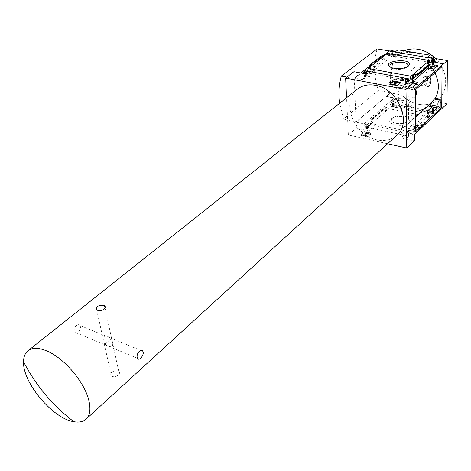 <?xml version="1.0" encoding="UTF-8"?>
<svg xmlns="http://www.w3.org/2000/svg" width="471" height="471" viewBox="0 0 471 471"><rect width="100%" height="100%" fill="white"/><g stroke="black" fill="none" stroke-linecap="round" stroke-linejoin="round"><path stroke-width="0.35" stroke-dasharray="2.35 1.77" d="M429.493 104.438L427.327 105.863L402.228 128.724L415.758 131.603M434.916 72.858L432.478 68.89M431.124 67.123L428.569 64.339L402.946 85.999L405.16 88.365L415.451 90.173M415.652 117.061L405.248 126.546C412.82 118.933 413.944 109.025 408.622 96.826L409.682 95.896C410.812 92.958 409.717 90.485 406.402 88.483L405.16 88.365M405.248 126.546L402.228 128.724M428.398 86.328C430.288 82.549 429.334 79.311 425.548 76.602C420.903 75.013 424.03 85.227 426.891 86.54L428.398 86.328M415.71 125.121L412.79 124.509L408.463 128.489L413.885 129.637L415.734 127.918M427.827 105.963L427.327 105.863M428.569 64.339L442.069 66.652M408.622 96.826L413.903 97.844L413.832 89.461L415.446 89.761M435.869 66.923L437.535 67.212L433.391 70.785L427.945 69.832L429.629 68.395M416.24 83.803L417.942 84.115L413.526 87.924L407.968 86.882L412.408 83.096L413.874 83.361M413.832 89.461L415.187 88.283L402.946 85.999M432.402 111.456L432.39 114.524L432.007 114.441L432.013 111.38M432.007 114.441L431.418 112.81C430.3 112.852 429.617 114.212 429.387 116.885L427.956 118.215L427.956 110.573M427.945 69.832L427.945 61.736M427.956 118.215L428.345 118.298L428.345 112.292L433.261 113.276L433.267 111.627M433.391 70.785L433.397 69.049M428.345 66.352L428.345 63.196M433.261 113.276L437.306 109.507L437.318 107.871M437.306 109.507L435.858 109.225M437.535 67.212L437.541 65.487M415.722 126.793L413.202 126.263L413.255 132.363L411.348 133.687L410.842 131.974C409.617 131.98 408.887 133.393 408.651 136.201L408.952 136.378L408.881 130.249L413.897 131.321L418.201 127.311L418.189 125.639M412.867 132.28L412.79 124.509M418.201 127.311L416.723 126.999M412.408 83.096L412.402 82.466M417.942 84.115L417.93 82.348M408.557 136.29L408.463 128.489M407.968 86.882L407.874 78.61M407.968 78.628L408.298 80.176M413.897 131.321L413.885 129.637M413.526 87.924L413.509 86.152L408.357 85.192L408.316 81.713M413.897 85.816L413.509 86.152M408.94 122.76C410.9 120.647 410.117 118.845 406.597 117.361C400.644 115.725 395.505 116.237 391.189 118.898C384.218 124.079 403.311 128.324 408.94 122.76M387.592 143.743L348.363 134.971L356.364 128.171L368.993 130.932L371.819 128.477L368.581 127.776L367.539 128.677L366.226 128.795L365.926 128.324L367.192 127.235C367.374 124.485 368.116 123.114 369.417 123.131L369.994 124.821L411.348 133.687M369.994 124.821L372.308 122.825L372.184 119.163L372.043 119.746L370.913 119.616L370.854 120.8L372.308 122.825L388.746 108.666L429.387 116.885M428.345 118.298L413.255 132.363M408.952 136.378L407.827 137.426L406.761 137.603L406.061 137.285L407.138 136.125L403.759 135.395L401.021 137.921L414.356 140.835M408.881 130.249L406.02 132.887L414.303 134.665M407.827 137.426L407.768 132.692L406.043 134.288L406.02 132.887M428.345 112.292L413.202 126.263M413.968 131.697L413.938 127.965L414.845 128.848L417.388 129.39L417.948 129.937L417.954 130.785L413.968 131.697M427.656 115.254L429.075 118.474L429.305 120.152L427.656 118.933L427.656 115.254L413.938 127.965M408.357 85.192L405.419 87.694L405.396 86.217L400.156 85.233L402.988 82.855L406.467 83.502L405.431 84.38L405.366 79.34M405.431 84.38L405.79 84.827L407.18 84.703L405.396 86.217M429.211 65.616L427.839 65.669L427.639 66.317L427.639 62.402M413.927 89.29L405.419 87.694M388.746 108.666C388.928 106.046 389.617 104.721 390.812 104.697L391.372 106.399L392.549 105.386L393.544 105.221L394.198 105.498L393.161 106.534L396.323 107.17L398.925 104.909L430.07 111.103L430.076 106.511L435.021 107.482L435.027 106.122L432.407 108.542M435.027 106.122L443.076 107.694M367.58 71.174L365.814 72.634L365.125 70.727M364.483 132.051L371.413 133.57L367.58 136.926L360.633 135.383L364.483 132.051L364.466 131.568L371.395 133.087L371.413 133.57M367.192 127.235L408.651 136.201M389.764 53.788L388.11 55.307L387.45 53.394M391.372 106.399L431.913 114.53M430.07 111.103L427.55 113.429L430.847 114.088L431.772 113.228L433.067 113.111L433.426 113.558L432.39 114.524M435.021 107.482L433.62 108.783M396.594 135.518C391.242 140.011 384.707 141.459 376.994 139.858C354.292 135.813 340.509 101.701 357.171 89.313M76.585 325.461C78.015 324.384 79.122 324.395 79.905 325.485C82.172 328.611 76.867 335.782 74.565 332.155C73.659 329.865 74.336 327.633 76.585 325.461M111.804 372.196C114.365 370.518 116.702 370.353 118.81 371.69C121.842 373.945 114.153 378.643 111.38 375.876C110.361 374.739 110.508 373.509 111.804 372.196M105.463 343.606L110.991 338.955L112.045 340.468C113.894 346.591 111.963 348.21 106.252 345.325L104.986 344.071L104.397 344.554L105.463 343.606M104.986 344.071L103.973 342.623C102.607 340.015 102.596 338.025 103.926 336.665C105.463 335.599 107.376 335.929 109.672 337.654L110.991 338.955L111.609 338.449L104.986 344.071M356.364 128.171L356.105 122.172L390.6 92.781L356.088 121.765L343.477 119.057L378.354 90.42C373.68 76.149 373.273 62.313 377.141 48.925M348.363 134.971L346.574 97.733M353.933 71.71L354.21 78.074L360.798 72.976M369.005 66.611L383.2 55.619M385.737 53.941L385.437 53.888M346.862 77.126L354.227 78.51L389.67 50.886M354.227 78.51L356.088 121.765M386.485 96.643L394.074 98.121L394.103 99.458L398.843 100.388L398.925 104.909M443.076 107.423L431.312 105.127C419.932 110.868 408.704 108.671 397.63 98.551L386.479 96.372M392.549 105.386L392.449 100.865L394.109 100.977L393.067 102.007L396.241 102.631L398.843 100.388M392.449 100.865L394.103 99.458M385.619 108.018L386.455 106.952L386.544 110.561L382.717 110.632L382.964 109.307L385.619 108.018L371.896 119.781M368.828 126.269L363.959 125.221L365.755 123.685L366.326 124.209L367.374 124.032L368.416 123.137L371.66 123.832L368.828 126.269L368.993 130.932M433.067 113.111L433.079 108.507L433.438 108.948M433.079 108.507L431.783 108.624L430.853 109.478L427.544 108.825L430.076 106.511M407.768 132.692L405.996 132.557L407.079 131.397L403.694 130.673L400.945 133.193L406.043 134.288M385.443 54.171L396.865 56.108C408.074 49.59 419.584 51.545 431.389 61.972L443.452 64.021M393.185 53.806L398.054 54.63L395.375 56.75L392.113 56.19L393.185 55.225L391.489 55.136L393.185 53.806L393.214 55.207L386.567 54.083M398.054 54.63L397.971 49.832M433.65 62.101L431.878 61.995L430.924 62.802L427.527 62.225L430.123 60.041L430.123 57.774M430.123 60.041L433.656 60.641M381.245 56.073L381.269 56.944L381.84 57.515L384.36 58.086L385.272 58.999L370.559 70.503L370.43 66.611M369.317 67.477L370.559 70.503M364.001 76.679L364.583 77.162L365.661 76.985L366.738 76.143L370.071 76.761L367.15 79.063L362.146 78.127L364.001 76.679L363.818 71.745M385.272 58.999L385.178 55.166M397.63 98.551L401.527 95.012C388.716 82.737 388.045 61.083 400.862 52.764L404.389 50.897M431.312 105.127L435.257 101.512C430.253 104.515 424.618 105.433 418.354 104.262C412.048 102.949 406.438 99.87 401.527 95.012L390.6 92.911M390.6 92.781L378.354 90.42M390.506 51.027L393.108 51.463M395.399 51.845L400.862 52.764L404.242 50.874M446.973 103.767L435.257 101.512M435.628 58.581C449.252 71.533 448.798 94.141 435.451 101.548C430.37 104.538 424.671 105.445 418.354 104.262C412.101 102.961 406.555 99.887 401.71 95.048M396.865 56.108L401.051 52.793M431.389 61.972L433.656 60.053M343.477 119.057L339.65 103.231M407.751 121.347L408.587 118.91L405.719 116.655C400.533 115.236 396.058 115.683 392.296 117.997L391.289 120.635C392.266 124.209 404.43 124.756 407.751 121.347M407.556 105.592L408.398 103.202C406.932 98.304 388.599 100.135 390.948 104.945L393.744 107.076C399.037 108.489 403.6 108.036 407.421 105.71L407.556 105.592M408.734 104.639C410.918 100.541 407.268 98.527 397.789 98.586C389.099 100.47 387.445 103.055 392.832 106.34C398.925 107.965 404.177 107.441 408.581 104.768L408.734 104.639M408.504 85.086C410.418 83.202 409.805 81.571 406.667 80.182C400.15 78.392 394.598 78.945 390.012 81.848C383.93 86.799 402.999 90.22 408.504 85.086M407.291 83.638L408.145 81.324L405.696 79.387C400.02 77.827 395.187 78.31 391.189 80.835L390.465 83.084C391.454 86.464 403.888 86.894 407.291 83.638M390.418 67.182L392.473 68.495C398.072 70.02 402.946 69.578 407.085 67.165L407.656 66.588M396.364 82.013L397.059 82.142M400.391 82.761L400.909 82.855L400.898 82.337M400.909 82.855L397.047 86.093L397.035 85.569M397.047 86.093L389.594 84.692L389.582 84.174M394.881 84.439L394.374 84.868L395.263 85.033M394.374 84.868L394.362 84.344M394.18 82.908L397.071 82.619M396.529 82.519L396.517 82.001M394.233 82.719L394.221 82.195M395.063 85.198L392.49 84.809L393.674 84.733L395.94 82.849L395.251 82.89M395.94 82.849L395.928 82.331M393.674 84.733L393.662 84.215M392.785 84.568L392.773 84.044M389.594 84.692L390.106 84.268M371.395 133.087L367.563 136.443L367.58 136.926M367.563 136.443L360.615 134.906L360.633 135.383M368.41 134.182L368.558 133.211L367.78 132.745L366.809 132.534L365.202 133.081L365.667 135.501L365.219 133.564L366.827 133.01L368.575 133.693L368.41 134.182L367.727 134.029L367.792 133.305L367.727 134.029M365.649 135.024L365.667 135.501M367.792 133.305L365.991 133.087L366.509 135.342L366.132 135.672L362.864 134.947L363.241 134.618L363.259 135.1L365.437 135.583M363.241 134.618L365.414 135.1M362.864 134.947L362.882 135.43L363.259 135.1M366.132 135.672L366.15 136.154L362.882 135.43M366.509 135.342L366.15 136.154M365.991 133.087L366.526 135.825M366.008 133.564L367.81 133.788M368.393 133.699L367.71 133.552M360.615 134.906L364.466 131.568M419.155 67.212C407.727 65.192 407.974 83.438 419.249 85.392C430.629 87.659 430.682 69.166 419.155 67.212M394.074 98.121L363.906 123.849L363.959 125.221M396.323 107.17L396.241 102.631M393.161 106.534L393.067 102.007M368.581 127.776L368.416 123.137M371.819 128.477L371.66 123.832M356.105 122.172L363.906 123.849M427.55 113.429L427.544 108.825M430.847 114.088L430.853 109.478M401.021 137.921L400.945 133.193M403.759 135.395L403.694 130.673M407.138 136.125L407.079 131.397M367.15 79.063L366.974 74.112M362.146 78.127L362.205 79.575L354.21 78.074M370.071 76.761L369.9 71.816M366.738 76.143L366.662 74.053M395.375 56.75L395.281 51.94M392.113 56.19L392.013 51.392M393.214 55.207L362.205 79.575M427.527 62.225L427.527 57.338M430.924 62.802L430.93 57.909M400.156 85.233L400.073 80.2M402.988 82.855L402.958 80.729M406.467 83.502L406.402 78.469M429.305 120.152L417.954 130.785M382.717 110.632L370.854 120.8M415.187 88.283L415.198 90.255M415.493 96.255L413.903 97.844M429.411 104.45L439.001 106.316M428.015 78.845L428.904 77.674L429.788 77.309M407.18 84.703L407.138 81.495M427.639 66.317L415.481 76.62M433.426 113.558L433.432 111.48M367.78 132.745L367.798 133.228M366.809 132.534L366.827 133.01M365.202 133.081L365.219 133.564M366.568 132.887L366.585 133.37M367.409 133.075L367.427 133.552M386.455 106.952L372.184 119.163M365.926 128.324L365.755 123.685M393.544 105.221L393.456 100.7M393.809 105.274L393.715 100.753M394.121 105.704L394.033 101.177M366.226 128.795L366.055 124.15M366.497 128.854L366.326 124.209M367.539 128.677L367.374 124.032M431.772 113.228L431.783 108.624M432.79 113.058L432.802 108.454M406.132 137.055L406.073 132.327M406.479 137.544L406.42 132.81M406.761 137.603L406.703 132.869M365.661 76.985L365.549 73.847M364.583 77.162L364.454 73.647M364.307 77.109L364.177 73.594M393.108 55.413L393.032 51.563M392.785 55.019L392.69 50.226M392.514 54.972L392.42 50.179M391.489 55.136L391.383 50.344M431.878 61.995L431.889 57.103M432.926 61.831L432.943 56.938M433.214 61.878L433.226 56.985M405.79 84.827L405.743 81.242M406.079 84.88L406.031 81.295M429.099 65.652L417.035 75.884M428.021 65.61L414.427 77.12M381.269 56.944L368.993 66.446M381.84 57.515L369.223 67.3M384.36 58.086L370.194 69.131M428.027 116.596L414.845 128.848M429.075 118.474L417.388 129.39M429.305 119.316L417.948 129.937M383.217 109.148L371.007 119.593M382.693 109.82L370.824 119.975M409.682 95.896L414.957 96.914M365.814 72.634L408.575 80.464M369.417 123.131L410.842 131.974M388.11 55.307L429.999 62.437M390.812 104.697L431.418 112.81M86.193 419.031L85.828 419.367M104.403 344.554L111.374 375.876M112.045 340.468L118.816 371.684M96.667 309.806L103.973 342.623M105.004 307.969L111.609 338.449L140.776 350.377M392.296 117.997L391.189 118.898M405.719 116.655L406.597 117.361M408.587 118.91L408.398 103.202M391.289 120.635L390.948 104.945M407.421 105.71L408.581 104.768M393.744 107.076L392.832 106.34M391.189 80.835L390.012 81.848M405.696 79.387L406.667 80.182M408.145 81.324L407.963 66.046M390.465 83.084L390.1 66.682M407.256 67.023L408.269 66.152M392.473 68.495L391.466 67.665M368.558 133.211L368.575 133.693M394.198 105.498L394.109 100.977M365.843 128.565L365.673 123.92M433.491 113.364L433.497 111.415M406.061 137.285L405.996 132.557M363.912 76.903L363.789 73.523M393.185 55.225L393.114 51.574M405.354 84.592L405.307 81.159M427.839 65.669L413.997 77.391M386.026 107.765L372.043 119.746M382.964 109.307L370.913 119.616M109.672 337.654L79.905 325.479M104.397 344.554L74.565 332.161M137.52 358.319L106.252 345.325M406.402 88.483L415.869 90.261M425.548 76.602L430.117 77.421"/><path stroke-width="0.71" d="M434.916 72.858C439.402 82.172 439.496 90.62 435.198 98.215L429.493 104.438L415.652 117.061M432.478 68.89L431.124 67.123M437.318 107.871L432.025 106.829L427.956 110.573L433.267 111.627L437.318 107.871M415.734 127.918L418.189 125.639L415.71 125.121M435.198 98.215L440.261 99.181L440.208 107.011L438.99 108.153L427.827 105.963M441.745 107.311L415.758 131.603L415.446 89.761L442.069 66.652L441.745 107.311L440.208 107.011M429.629 68.395L432.113 66.276L435.869 66.923M413.874 83.361L416.24 83.803M406.761 148.029L414.356 140.835L414.303 134.665L446.973 103.767L447.45 60.565L413.927 89.29L413.868 82.737L405.996 89.466L406.761 148.029L387.592 143.743M432.013 111.38L432.025 106.829M432.113 66.276L432.031 58.304C431.819 61.006 431.142 62.384 429.999 62.437L429.422 60.494L412.743 74.93L412.796 81.412L417.93 82.348L413.897 85.816M432.031 58.304L390.171 51.286L391.383 50.344L392.42 50.179L393.091 50.426L392.013 51.392L395.281 51.94L397.971 49.832L430.129 55.172L427.527 57.338L430.93 57.909L431.889 57.103L433.667 57.209L432.531 58.286L432.513 64.621L437.541 65.487L433.397 69.049L428.345 68.171L428.345 66.352M428.345 63.196L428.345 61.807M435.858 109.225L432.407 108.542L432.402 111.456M432.531 58.286L432.131 58.221M416.723 126.999L415.722 126.793M412.402 82.466L412.331 74.86L410.765 76.178C410.553 79.022 409.823 80.453 408.575 80.464L408.298 80.176M412.743 74.93L412.331 74.86M346.574 97.733L345.632 78.068L353.933 71.71L366.974 74.112L369.9 71.816L366.562 71.209L365.484 72.051L364.124 72.169L363.818 71.745L365.125 70.727L407.968 78.628M407.968 78.527L408.28 78.681L407.115 79.664L406.014 79.84L405.29 79.558L406.402 78.469L402.911 77.833L400.073 80.2L413.868 82.737M408.316 81.713L408.28 78.681M408.286 66.134L408.481 65.969C415.858 57.056 377.389 60.894 391.466 67.665C397.913 69.42 403.517 68.907 408.286 66.134M385.178 55.166L370.43 66.611L368.964 65.563L381.245 56.073L385.178 55.166L387.45 53.394L429.422 60.494M410.765 76.178L368.034 68.472L370.43 66.611M428.345 68.171L412.796 81.412M413.509 78.292L413.479 74.312L417.606 74.247L417.306 75.713L413.997 77.391L413.509 78.292L415.481 76.62M443.458 63.732L435.204 62.331L432.513 64.621M393.473 80.959L400.898 82.337L397.035 85.569L389.582 84.174L393.473 80.959L393.485 81.477L396.364 82.013M345.632 78.068L405.996 89.466M368.034 68.472L367.58 71.174M390.171 51.286L389.764 53.788M433.62 108.783L433.432 111.48M435.204 62.331L435.21 60.9L433.579 62.284L433.597 57.391M47.071 351.066C38.852 347.592 32.546 347.451 28.16 350.624C25.151 352.991 23.615 356.688 23.55 361.734C22.555 382.623 52.829 418.713 73.87 421.716C78.916 422.611 82.902 421.828 85.828 419.367C89.873 415.693 90.903 409.493 88.919 400.768C84.927 382.617 64.386 358.219 47.071 351.066M103.667 305.243C98.174 305.131 95.843 306.65 96.667 309.8L97.473 310.254C101.082 311.985 107.376 308.105 104.515 305.75L103.667 305.243M357.171 89.313L357.571 89.001C362.464 85.328 368.381 84.091 375.31 85.292C398.283 88.554 412.602 123.208 396.594 135.518L86.193 419.031M137.22 357.448L137.526 358.319C139.033 361.74 144.909 354.369 142.801 351.207C141 348.034 136.154 353.615 137.22 357.448M360.798 72.976L369.005 66.611M383.2 55.619L385.437 53.888L386.567 54.083M385.737 53.941L389.67 50.886L390.506 51.027M430.123 57.774L430.129 55.172M433.656 60.641L435.21 60.9M368.964 65.563L369.317 67.477M433.667 57.303L433.579 62.284M427.639 62.402L429.34 64.315L429.211 65.616L417.306 75.713M339.65 103.231C338.378 93.77 338.932 84.715 341.304 76.078L377.141 48.925L389.529 51.003M393.108 51.463L395.399 51.845M433.656 60.053L435.434 58.551L447.45 60.565M404.389 50.897C408.54 49.049 413.091 48.507 418.03 49.278C424.518 50.415 430.317 53.506 435.434 58.551M341.304 76.078L346.862 77.126M407.656 66.588L407.951 64.904C406.455 60.294 387.71 62.166 390.1 66.682L390.418 67.182M397.059 82.142L400.391 82.761M394.362 84.344L395.251 84.509L394.963 84.751L392.478 84.285L393.662 84.215L395.928 82.331L394.221 82.195L397.059 82.101L394.362 84.344M395.063 85.198L395.251 84.509M397.059 82.101L397.071 82.619L394.881 84.439M395.251 82.89L394.18 82.908L394.168 82.384M395.039 82.902L395.028 82.378M392.49 84.715L392.478 84.285M394.975 85.18L394.963 84.751M390.106 84.268L393.485 81.477M435.628 58.581C430.441 53.523 424.577 50.421 418.03 49.278C413.043 48.501 408.445 49.031 404.242 50.874M366.662 74.053L366.562 71.209M402.958 80.729L402.911 77.833M429.34 64.315L417.606 74.247M415.451 90.173L415.869 90.261C416.841 91.639 416.717 93.635 415.493 96.255M438.99 108.153L439.001 106.316L438.395 106.328C437.465 104.533 437.771 102.442 439.302 100.064L440.261 99.181M429.788 77.309L430.117 77.421C431.53 80.023 431.13 83.02 428.898 86.417L427.668 86.682C426.408 85.01 426.526 82.396 428.015 78.845M407.138 81.495L407.115 79.664M365.549 73.847L365.484 72.051M364.454 73.647L364.401 72.222M364.177 73.594L364.124 72.169M393.032 51.563L393.014 50.615M405.743 81.242L405.725 79.787M406.031 81.295L406.014 79.84M429.34 65.204L417.612 75.154M434.233 99.093L439.302 100.064M357.571 89.001L28.16 350.624M104.521 305.756L105.004 307.969M23.55 361.734C35.855 385.508 52.628 405.502 73.87 421.716M407.963 66.046L407.951 64.904M433.497 111.415L433.503 108.889M363.789 73.523L363.73 71.969M393.114 51.574L393.091 50.515M405.307 81.159L405.29 79.558M142.795 351.201L140.776 350.377M429.358 104.568L438.395 106.328M426.891 86.54L427.668 86.682"/></g></svg>
